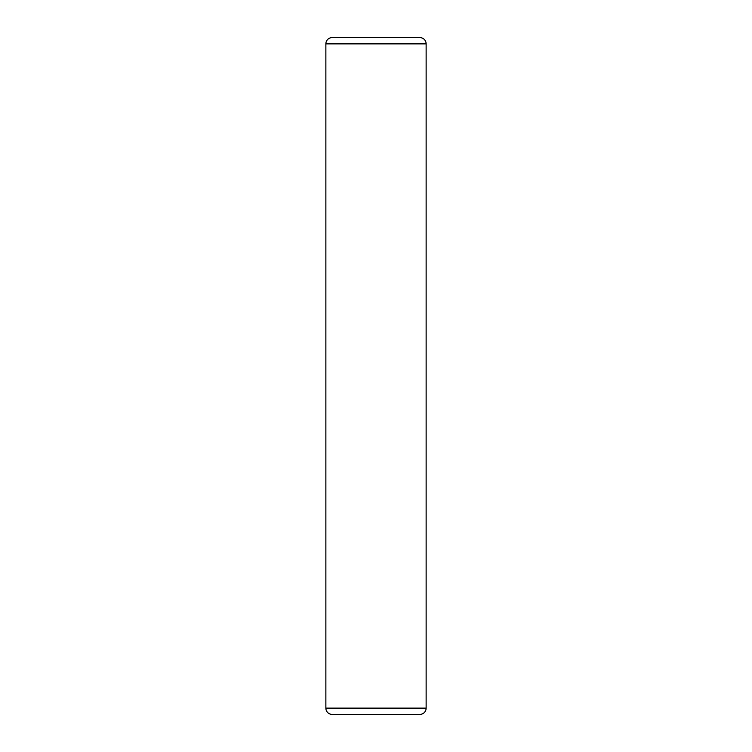 <?xml version="1.0" encoding="UTF-8"?>
<svg xmlns="http://www.w3.org/2000/svg" width="752" height="752" viewBox="0 0 752 752"><rect width="100%" height="100%" fill="white"/><g stroke="black" fill="none" stroke-linecap="round" stroke-linejoin="round"><path stroke-width="1.13" d="M426.13 708.13L426.13 43.87A6.27 6.27 0 0 0 419.87 37.6L332.13 37.6A6.27 6.27 0 0 0 325.87 43.87L325.87 708.13A6.27 6.27 0 0 0 332.13 714.4L419.87 714.4A6.27 6.27 0 0 0 426.13 708.13L325.87 708.13M419.87 714.4L332.13 714.4M393.55 714.4L358.45 714.4M325.87 43.87L426.13 43.87"/></g></svg>
